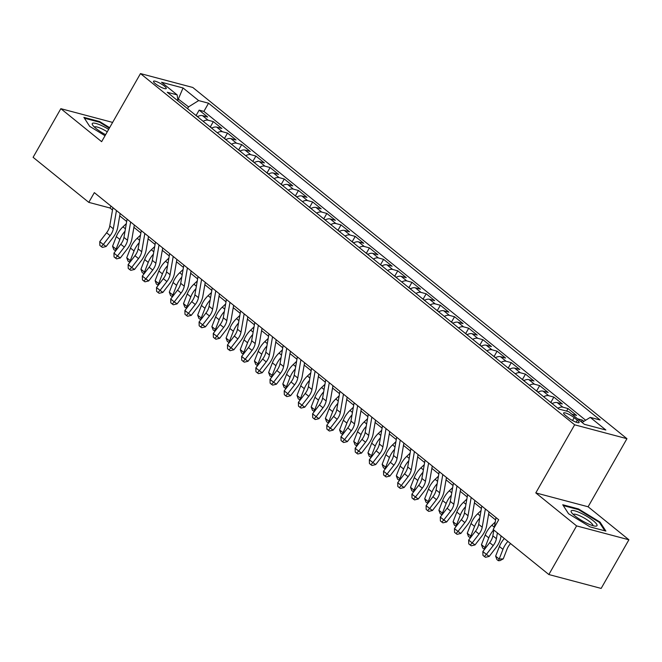 <?xml version="1.0" encoding="UTF-8"?>
<svg xmlns="http://www.w3.org/2000/svg" width="662" height="662" viewBox="0 0 662 662"><rect width="100%" height="100%" fill="white"/><g stroke="black" fill="none" stroke-linecap="round" stroke-linejoin="round"><path stroke-width="0.99" d="M155.355 83.702A7.323 1.523 29.7 0 0 161.983 87.682A7.323 1.523 29.7 0 0 166.245 88.534A7.323 1.523 29.7 0 0 164.408 86.101A7.323 1.523 29.7 0 0 157.779 82.129A7.323 1.523 29.7 0 0 153.518 81.277A7.323 1.523 29.7 0 0 155.355 83.702M626.947 438.691L192.783 87.467L140.476 73.581L574.641 424.805L626.947 438.691L588.104 506.778L535.798 492.9L576.594 525.901L628.9 539.778L588.104 506.778M628.9 539.778L601.154 588.419L548.848 574.533L576.594 525.901M583.876 421.355L582.246 420.039L581.244 421.777M571.885 414.205L576.569 415.446L568.054 408.562L566.598 411.102M552.191 403.655A9.16 5.528 129 0 1 557.214 402.595L562.377 403.969L553.862 397.084L550.883 402.314M538.007 392.177A9.16 5.528 129 0 1 543.03 391.118L548.186 392.492L539.679 385.598L536.692 390.837M523.816 380.691A9.16 5.528 129 0 1 528.839 379.64L534.002 381.014L525.487 374.121L522.5 379.359M509.624 369.214A9.16 5.528 129 0 1 514.655 368.163L519.811 369.537L511.296 362.644L508.317 367.882M495.441 357.737A9.16 5.528 129 0 1 500.464 356.686L505.627 358.051L497.112 351.166L494.125 356.404M481.249 346.259A9.16 5.528 129 0 1 486.272 345.208L491.436 346.574L482.921 339.689L479.942 344.919M467.058 334.782A9.16 5.528 129 0 1 472.089 333.731L477.244 335.096L468.737 328.211L465.75 333.441M452.874 323.304A9.16 5.528 129 0 1 457.897 322.253L463.061 323.619L454.546 316.734L451.558 321.964M438.683 311.827A9.16 5.528 129 0 1 443.714 310.776L448.869 312.141L440.354 305.256L437.375 310.486M424.499 300.349A9.16 5.528 129 0 1 429.522 299.298L434.677 300.664L426.171 293.779L423.183 299.009M410.308 288.872A9.16 5.528 129 0 1 415.331 287.821L420.494 289.186L411.979 282.302L408.992 287.531M396.116 277.395A9.16 5.528 129 0 1 401.147 276.344L406.303 277.709L397.788 270.824L394.809 276.054M381.933 265.917A9.16 5.528 129 0 1 386.956 264.866L392.119 266.232L383.604 259.347L380.617 264.577M367.741 254.44A9.16 5.528 129 0 1 372.764 253.38L377.928 254.754L369.413 247.869L366.434 253.099M353.549 242.962A9.16 5.528 129 0 1 358.581 241.903L363.736 243.277L355.229 236.392L352.242 241.622M339.366 231.485A9.16 5.528 129 0 1 344.389 230.426L349.553 231.799L341.038 224.915L338.05 230.144M325.174 220.007A9.16 5.528 129 0 1 330.206 218.948L335.361 220.322L326.846 213.437L323.867 218.667M310.991 208.53A9.16 5.528 129 0 1 316.014 207.471L321.178 208.844L312.663 201.951L309.675 207.189M296.799 197.044A9.16 5.528 129 0 1 301.822 195.993L306.986 197.367L298.471 190.474L295.492 195.712M282.608 185.567A9.16 5.528 129 0 1 287.639 184.516L292.794 185.89L284.288 178.997L281.3 184.235M268.424 174.089A9.16 5.528 129 0 1 273.447 173.039L278.611 174.404L270.096 167.519L267.109 172.757M254.233 162.612A9.16 5.528 129 0 1 259.264 161.561L264.419 162.926L255.904 156.042L252.925 161.271M240.049 151.135A9.16 5.528 129 0 1 245.072 150.084L250.228 151.449L241.721 144.564L238.734 149.794M225.858 139.657A9.16 5.528 129 0 1 230.881 138.606L236.044 139.972L227.529 133.087L224.542 138.317M211.666 128.18A9.16 5.528 129 0 1 216.697 127.129L221.853 128.494L213.338 121.609L210.359 126.839M548.848 574.533L493.157 529.484L498.709 519.761L94.335 192.634L88.791 202.365L109.991 207.992L112.507 210.02M577.289 420.188L574.169 417.664A7.1 1.473 29.7 0 0 567.748 413.808A7.1 1.473 29.7 0 0 563.619 412.98A7.1 1.473 29.7 0 0 565.406 415.339L568.526 417.863A7.1 1.473 29.7 0 0 574.947 421.719A7.1 1.473 29.7 0 0 579.076 422.546A7.1 1.473 29.7 0 0 577.289 420.188L576.139 422.207M177.954 100.905L177.168 94.889L167.271 92.266L558.869 409.058L568.766 411.681L584.372 424.309L605.862 430.01L590.256 417.383L600.153 420.006L208.547 103.214L198.658 100.591L188.562 106.872L177.648 98.58M177.168 94.889L161.561 82.262L183.043 87.963L198.658 100.591M577.562 418.798L582.246 420.039M585.671 420.238L203.888 111.39L199.154 110.132L196.167 115.362M197.483 116.702A9.16 5.528 129 0 1 202.506 115.651L207.669 117.017L199.154 110.132M203.16 121.295A9.16 5.528 -51 0 1 208.182 120.244L213.338 121.609M217.343 132.772A9.16 5.528 -51 0 1 222.374 131.721L227.529 133.087M231.535 144.25A9.16 5.528 -51 0 1 236.557 143.199L241.721 144.564M245.718 155.727A9.16 5.528 -51 0 1 250.749 154.676L255.904 156.042M259.909 167.205A9.16 5.528 -51 0 1 264.932 166.154L270.096 167.519M274.101 178.682A9.16 5.528 -51 0 1 279.124 177.631L284.288 178.997M288.284 190.16A9.16 5.528 -51 0 1 293.316 189.109L298.471 190.474M302.476 201.637A9.16 5.528 -51 0 1 307.499 200.586L312.663 201.951M316.659 213.114A9.16 5.528 -51 0 1 321.691 212.063L326.846 213.437M330.851 224.592A9.16 5.528 -51 0 1 335.874 223.541L341.038 224.915M345.043 236.069A9.16 5.528 -51 0 1 350.066 235.018L355.229 236.392M359.226 247.555A9.16 5.528 -51 0 1 364.257 246.496L369.413 247.869M373.418 259.032A9.16 5.528 -51 0 1 378.441 257.973L383.604 259.347M387.609 270.51A9.16 5.528 -51 0 1 392.632 269.451L397.788 270.824M401.793 281.987A9.16 5.528 -51 0 1 406.824 280.928L411.979 282.302M415.984 293.465A9.16 5.528 -51 0 1 421.007 292.405L426.171 293.779M430.168 304.942A9.16 5.528 -51 0 1 435.199 303.891L440.354 305.256M444.359 316.419A9.16 5.528 -51 0 1 449.382 315.369L454.546 316.734M458.551 327.897A9.16 5.528 -51 0 1 463.574 326.846L468.737 328.211M472.734 339.374A9.16 5.528 -51 0 1 477.765 338.323L482.921 339.689M486.926 350.852A9.16 5.528 -51 0 1 491.949 349.801L497.112 351.166M501.117 362.329A9.16 5.528 -51 0 1 506.14 361.278L511.296 362.644M515.301 373.807A9.16 5.528 -51 0 1 520.324 372.756L525.487 374.121M529.492 385.284A9.16 5.528 -51 0 1 534.515 384.233L539.679 385.598M543.676 396.761A9.16 5.528 -51 0 1 548.707 395.711L553.862 397.084M557.867 408.239A9.16 5.528 -51 0 1 562.89 407.188L568.054 408.562M112.623 122.412L60.846 108.676L33.1 157.316L88.791 202.365M60.846 108.676L101.634 141.676L140.476 73.581M535.798 492.9L574.641 424.805M119.714 215.853L126.69 221.497M133.898 227.331L140.882 232.974M148.089 238.808L155.073 244.452M162.281 250.286L169.257 255.929M176.464 261.763L183.448 267.415M190.656 273.24L197.632 278.892M204.848 284.718L211.823 290.37M219.031 296.195L226.015 301.847M233.223 307.673L240.198 313.325M247.406 319.158L254.39 324.802M261.598 330.636L268.573 336.279M275.789 342.113L282.765 347.757M289.973 353.591L296.957 359.234M304.164 365.068L311.14 370.712M318.348 376.546L325.332 382.189M332.539 388.023L339.523 393.667M346.731 399.5L353.707 405.144M360.914 410.978L367.898 416.621M375.106 422.455L382.082 428.099M389.297 433.933L396.273 439.576M403.481 445.41L410.465 451.062M417.672 456.888L424.648 462.539M431.856 468.365L438.84 474.017M446.047 479.842L453.023 485.494M460.239 491.32L467.215 496.972M474.422 502.806L481.406 508.449M488.614 514.283L495.59 519.927M177.863 100.185L183.043 87.963M187.536 108.659L188.562 106.872M111.042 206.155L109.991 207.992M582.097 422.464L590.256 417.383M203.888 111.39L208.547 103.214M600.053 522.095L578.489 508.929L562.733 504.75L568.55 513.737L590.115 526.902L605.871 531.081L600.053 522.095L599.64 522.823M109.627 127.658L99.623 121.551L83.875 117.373L89.684 126.359L105.026 135.727M578.149 509.525L578.489 508.929M99.292 122.139L99.623 121.551M497.394 532.91L496.401 538.694A11.453 6.918 -51 0 1 493.223 545.538L486.396 554.4L489.226 556.394L496.053 547.532A17.171 10.369 129 0 0 500.82 537.271L501.06 535.872M493.852 530.039L492.851 535.823A11.453 6.918 -51 0 1 489.673 542.666L482.855 551.537L486.396 554.4L484.369 556.502L482.946 555.352L482.855 551.537M489.226 556.394L485.503 557.296L484.369 556.502M495.995 517.568L494.282 527.515M510.567 543.568A11.453 6.918 129 0 0 507.009 549.195L503.252 558.877L499.976 560.64L498.345 560.706L496.93 559.556L495.639 556.171L499.396 546.489A17.171 10.369 -51 0 1 504.328 538.52M495.639 556.171L499.189 559.042L502.946 549.361A17.171 10.369 -51 0 1 507.87 541.384M498.345 560.706L499.189 559.042L503.252 558.877M574.889 515.872A14.887 3.095 29.7 0 0 595.535 526.149A14.887 3.095 29.7 0 0 593.268 520.746A14.887 3.095 29.7 0 0 577.578 511.743A14.887 3.095 29.7 0 0 571.496 512.438A14.887 3.095 29.7 0 0 574.889 515.872M592.862 525.645A11.271 2.342 29.7 0 0 590.024 521.929A11.271 2.342 29.7 0 0 579.871 515.822A11.271 2.342 29.7 0 0 573.292 514.482M563.263 505.569L578.447 509.599L599.342 522.359L604.811 530.8M108.659 129.363A14.887 3.095 29.7 0 0 101.824 125.681A14.887 3.095 29.7 0 0 92.63 125.06A14.887 3.095 29.7 0 0 105.622 134.684M107.269 131.796A11.271 2.342 29.7 0 0 101.642 128.734A11.271 2.342 29.7 0 0 94.426 127.104M84.405 118.192L99.581 122.222L109.338 128.171M485.362 508.954L482.209 527.217A11.453 6.918 -51 0 1 479.031 534.06L472.213 542.923L475.043 544.917L481.862 536.054A17.171 10.369 129 0 0 486.628 525.793L489.019 511.916M481.812 506.091L478.667 524.345A11.453 6.918 -51 0 1 475.49 531.189L468.663 540.051L472.213 542.923L470.177 545.016L468.762 543.874L468.663 540.051M475.043 544.917L471.311 545.819L470.177 545.016M471.17 497.476L468.026 515.739A11.453 6.918 -51 0 1 464.848 522.583L458.021 531.445L460.851 533.44L467.678 524.577A17.171 10.369 129 0 0 472.445 514.316L474.828 500.439M467.62 494.613L464.476 512.868A11.453 6.918 -51 0 1 461.298 519.711L454.471 528.574L458.021 531.445L455.994 533.539L454.571 532.397L454.471 528.574M460.851 533.44L457.119 534.342L455.994 533.539M456.979 485.999L453.834 504.262A11.453 6.918 -51 0 1 450.657 511.105L443.83 519.968L446.66 521.962L453.487 513.1A17.171 10.369 129 0 0 458.253 502.839L460.644 488.961M453.437 483.136L450.284 501.391A11.453 6.918 -51 0 1 447.107 508.234L440.288 517.096L443.83 519.968L441.802 522.061L440.387 520.92L440.288 517.096M446.66 521.962L442.936 522.864L441.802 522.061M442.795 474.522L439.642 492.785A11.453 6.918 -51 0 1 436.465 499.628L429.646 508.49L432.476 510.485L439.295 501.622A17.171 10.369 129 0 0 444.061 491.361L446.453 477.484M439.245 471.65L436.101 489.913A11.453 6.918 -51 0 1 432.923 496.757L426.096 505.619L429.646 508.49L427.611 510.584L426.196 509.442L426.096 505.619M432.476 510.485L428.744 511.387L427.611 510.584M484.642 549.203L482.739 548.078L481.456 544.694L485.205 535.012A17.171 10.369 -51 0 1 491.866 525.256L495.217 522.078M481.456 544.694L485.006 547.565L488.755 537.883A17.171 10.369 -51 0 1 493.687 529.906M484.162 549.228L485.006 547.565L485.933 547.524M552.389 403.539L549.402 401.395M470.45 537.726L468.547 536.601L467.264 533.216L471.021 523.534A17.171 10.369 -51 0 1 477.674 513.778L481.034 510.601M467.264 533.216L470.814 536.088L474.563 526.406A17.171 10.369 -51 0 1 479.727 518.172M469.97 537.751L470.814 536.088L471.749 536.046M538.206 392.061L535.21 389.918M456.267 526.249L454.364 525.123L453.081 521.739L456.83 512.057A17.171 10.369 -51 0 1 463.491 502.301L466.842 499.123M453.081 521.739L456.623 524.61L460.38 514.928A17.171 10.369 -51 0 1 465.543 506.695M455.779 526.273L456.623 524.61L457.558 524.569M524.014 380.584L521.027 378.441M442.075 514.771L440.172 513.646L438.889 510.261L442.646 500.58A17.171 10.369 -51 0 1 449.299 490.815L452.659 487.646M438.889 510.261L442.439 513.133L446.188 503.451A17.171 10.369 -51 0 1 451.352 495.217M441.595 514.796L442.439 513.133L443.374 513.091M428.604 463.044L425.459 481.307A11.453 6.918 -51 0 1 422.282 488.151L415.455 497.013L418.285 499.007L425.112 490.145A17.171 10.369 129 0 0 429.878 479.876L432.269 466.007M425.054 460.173L421.909 478.436A11.453 6.918 -51 0 1 418.732 485.279L411.905 494.142L415.455 497.013L413.427 499.107L412.004 497.956L411.905 494.142M418.285 499.007L414.561 499.909L413.427 499.107M509.831 369.098L506.835 366.955M427.884 503.294L425.989 502.168L424.698 498.784L428.455 489.102A17.171 10.369 -51 0 1 435.108 479.338L438.467 476.168M424.698 498.784L428.248 501.655L432.005 491.974A17.171 10.369 -51 0 1 437.16 483.74M427.404 503.319L428.248 501.655L429.183 501.614M414.412 451.567L411.267 469.83A11.453 6.918 -51 0 1 408.09 476.673L401.271 485.536L404.093 487.53L410.92 478.667A17.171 10.369 129 0 0 415.686 468.398L418.078 454.529M410.87 448.695L407.726 466.958A11.453 6.918 -51 0 1 404.548 473.802L397.721 482.664L401.271 485.536L399.236 487.629L397.821 486.479L397.721 482.664M404.093 487.53L400.369 488.432L399.236 487.629M495.639 357.621L492.644 355.477M413.7 491.816L411.797 490.691L410.514 487.306L414.263 477.625A17.171 10.369 -51 0 1 420.924 467.86L424.276 464.691M410.514 487.306L414.056 490.178L417.813 480.496A17.171 10.369 -51 0 1 422.977 472.263M413.212 491.841L414.056 490.178L414.991 490.137M400.229 440.089L397.084 458.352A11.453 6.918 -51 0 1 393.907 465.196L387.08 474.058L389.91 476.052L396.737 467.19A17.171 10.369 129 0 0 401.495 456.921L403.886 443.052M396.679 437.218L393.534 455.481A11.453 6.918 -51 0 1 390.357 462.324L383.53 471.187L387.08 474.058L385.052 476.152L383.629 475.002L383.53 471.187M389.91 476.052L386.178 476.954L385.052 476.152M481.448 346.143L478.461 344M399.509 480.339L397.605 479.214L396.323 475.829L400.08 466.147A17.171 10.369 -51 0 1 406.733 456.383L410.092 453.213M396.323 475.829L399.873 478.692L403.621 469.019A17.171 10.369 -51 0 1 408.785 460.785M399.029 480.355L399.873 478.692L400.808 478.659M386.037 428.612L382.893 446.875A11.453 6.918 -51 0 1 379.715 453.718L372.888 462.581L375.718 464.575L382.545 455.713A17.171 10.369 129 0 0 387.311 445.443L389.703 431.574M382.495 425.74L379.343 444.003A11.453 6.918 -51 0 1 376.165 450.847L369.346 459.709L372.888 462.581L370.861 464.674L369.437 463.524L369.346 459.709M375.718 464.575L371.994 465.469L370.861 464.674M467.264 334.666L464.269 332.523M385.325 468.862L383.422 467.736L382.139 464.352L385.888 454.67A17.171 10.369 -51 0 1 392.549 444.905L395.901 441.736M382.139 464.352L385.681 467.215L389.438 457.541A17.171 10.369 -51 0 1 394.602 449.308M384.837 468.878L385.681 467.215L386.616 467.182M371.854 417.134L368.701 435.397A11.453 6.918 -51 0 1 365.523 442.233L358.705 451.103L361.535 453.098L368.353 444.235A17.171 10.369 129 0 0 373.12 433.966L375.511 420.097M368.304 414.263L365.159 432.526A11.453 6.918 -51 0 1 361.982 439.369L355.155 448.232L358.705 451.103L356.669 453.197L355.254 452.047L355.155 448.232M361.535 453.098L357.803 453.991L356.669 453.197M357.662 405.657L354.518 423.92A11.453 6.918 -51 0 1 351.34 430.755L344.513 439.626L347.343 441.62L354.17 432.758A17.171 10.369 129 0 0 358.936 422.488L361.32 408.62M354.112 402.786L350.968 421.049A11.453 6.918 -51 0 1 347.79 427.892L340.963 436.754L344.513 439.626L342.486 441.719L341.062 440.569L340.963 436.754M347.343 441.62L343.611 442.514L342.486 441.719M343.47 394.18L340.326 412.434A11.453 6.918 -51 0 1 337.148 419.278L330.321 428.149L333.151 430.143L339.978 421.272A17.171 10.369 129 0 0 344.745 411.011L347.136 397.142M339.929 391.308L336.776 409.571A11.453 6.918 -51 0 1 333.598 416.415L326.78 425.277L330.321 428.149L328.294 430.242L326.879 429.092L326.78 425.277M333.151 430.143L329.428 431.036L328.294 430.242M329.287 382.702L326.134 400.957A11.453 6.918 -51 0 1 322.965 407.8L316.138 416.671L318.968 418.665L325.787 409.795A17.171 10.369 129 0 0 330.553 399.534L332.945 385.665M325.737 379.831L322.593 398.094A11.453 6.918 -51 0 1 319.415 404.937L312.588 413.8L316.138 416.671L314.102 418.765L312.687 417.614L312.588 413.8M318.968 418.665L315.236 419.559L314.102 418.765M315.095 371.225L311.951 389.479A11.453 6.918 -51 0 1 308.773 396.323L301.946 405.185L304.777 407.188L311.603 398.317A17.171 10.369 129 0 0 316.37 388.056L318.761 374.187M311.545 368.353L308.401 386.616A11.453 6.918 -51 0 1 305.223 393.451L298.405 402.322L301.946 405.185L299.919 407.287L298.496 406.137L298.405 402.322M304.777 407.188L301.053 408.082L299.919 407.287M300.904 359.747L297.759 378.002A11.453 6.918 -51 0 1 294.582 384.845L287.763 393.708L290.593 395.711L297.412 386.84A17.171 10.369 129 0 0 302.178 376.579L304.57 362.71M297.362 356.876L294.218 375.139A11.453 6.918 -51 0 1 291.04 381.974L284.213 390.845L287.763 393.708L285.727 395.81L284.312 394.66L284.213 390.845M290.593 395.711L286.861 396.604L285.727 395.81M286.72 348.27L283.576 366.525A11.453 6.918 -51 0 1 280.398 373.368L273.572 382.231L276.402 384.225L283.228 375.362A17.171 10.369 129 0 0 287.995 365.101L290.378 351.232M283.171 345.399L280.026 363.653A11.453 6.918 -51 0 1 276.848 370.497L270.022 379.367L273.572 382.231L271.544 384.332L270.121 383.182L270.022 379.367M276.402 384.225L272.67 385.127L271.544 384.332M272.529 336.793L269.384 355.047A11.453 6.918 -51 0 1 266.207 361.891L259.38 370.753L262.21 372.747L269.037 363.885A17.171 10.369 129 0 0 273.803 353.624L276.195 339.747M268.987 333.921L265.834 352.176A11.453 6.918 -51 0 1 262.657 359.019L255.838 367.89L259.38 370.753L257.353 372.855L255.937 371.705L255.838 367.89M262.21 372.747L258.486 373.649L257.353 372.855M258.346 325.307L255.193 343.57A11.453 6.918 -51 0 1 252.015 350.413L245.197 359.276L248.027 361.27L254.845 352.407A17.171 10.369 129 0 0 259.612 342.146L262.003 328.269M254.796 322.444L251.651 340.698A11.453 6.918 -51 0 1 248.473 347.542L241.647 356.404L245.197 359.276L243.161 361.369L241.746 360.227L241.647 356.404M248.027 361.27L244.295 362.172L243.161 361.369M244.154 313.829L241.009 332.092A11.453 6.918 -51 0 1 237.832 338.936L231.005 347.798L233.835 349.793L240.662 340.93A17.171 10.369 129 0 0 245.428 330.669L247.82 316.792M240.604 310.966L237.459 329.221A11.453 6.918 -51 0 1 234.282 336.064L227.455 344.927L231.005 347.798L228.978 349.892L227.554 348.75L227.455 344.927M233.835 349.793L230.111 350.695L228.978 349.892M229.962 302.352L226.818 320.615A11.453 6.918 -51 0 1 223.64 327.458L216.822 336.321L219.643 338.315L226.47 329.453A17.171 10.369 129 0 0 231.237 319.192L233.628 305.314M226.421 299.489L223.268 317.743A11.453 6.918 -51 0 1 220.098 324.587L213.272 333.449L216.822 336.321L214.786 338.414L213.371 337.272L213.272 333.449M219.643 338.315L215.92 339.217L214.786 338.414M215.779 290.875L212.634 309.137A11.453 6.918 -51 0 1 209.457 315.981L202.63 324.843L205.46 326.838L212.287 317.975A17.171 10.369 129 0 0 217.045 307.714L219.436 293.837M212.229 288.003L209.084 306.266A11.453 6.918 -51 0 1 205.907 313.109L199.08 321.972L202.63 324.843L200.603 326.937L199.179 325.795L199.08 321.972M205.46 326.838L201.728 327.74L200.603 326.937M453.073 323.188L450.077 321.045M371.134 457.384L369.231 456.259L367.948 452.874L371.696 443.192A17.171 10.369 -51 0 1 378.358 433.428L381.717 430.259M367.948 452.874L371.498 455.737L375.246 446.064A17.171 10.369 -51 0 1 380.41 437.822M370.654 457.401L371.498 455.737L372.425 455.704M438.889 311.711L435.894 309.568M356.942 445.907L355.047 444.781L353.756 441.397L357.513 431.715A17.171 10.369 -51 0 1 364.166 421.951L367.526 418.781M353.756 441.397L357.306 444.26L361.063 434.586A17.171 10.369 -51 0 1 366.218 426.345M356.462 445.923L357.306 444.26L358.241 444.227M424.698 300.234L421.702 298.09M342.759 434.429L340.856 433.304L339.573 429.911L343.321 420.238A17.171 10.369 -51 0 1 349.983 410.473L353.334 407.304M339.573 429.911L343.115 432.783L346.871 423.101A17.171 10.369 -51 0 1 352.035 414.867M342.271 434.446L343.115 432.783L344.05 432.749M410.506 288.756L407.519 286.613M328.567 422.952L326.664 421.818L325.381 418.434L329.138 408.76A17.171 10.369 -51 0 1 335.791 398.996L339.151 395.826M325.381 418.434L328.931 421.305L332.68 411.623A17.171 10.369 -51 0 1 337.843 403.39M328.087 422.968L328.931 421.305L329.866 421.272M396.323 277.279L393.327 275.135M314.384 411.474L312.481 410.341L311.19 406.956L314.947 397.283A17.171 10.369 -51 0 1 321.6 387.518L324.959 384.341M311.19 406.956L314.74 409.828L318.496 400.146A17.171 10.369 -51 0 1 323.652 391.912M313.896 411.491L314.74 409.828L315.675 409.786M382.131 265.801L379.136 263.658M300.192 399.997L298.289 398.863L297.006 395.479L300.755 385.805A17.171 10.369 -51 0 1 307.416 376.041L310.768 372.863M297.006 395.479L300.548 398.35L304.305 388.668A17.171 10.369 -51 0 1 309.468 380.435M299.712 400.013L300.548 398.35L301.483 398.309M367.94 254.324L364.952 252.181M286.001 388.52L284.097 387.386L282.815 384.001L286.572 374.32A17.171 10.369 -51 0 1 293.225 364.563L296.584 361.386M282.815 384.001L286.365 386.873L290.113 377.191A17.171 10.369 -51 0 1 295.277 368.957M285.521 388.536L286.365 386.873L287.3 386.831M353.756 242.846L350.761 240.703M271.817 377.042L269.914 375.908L268.631 372.524L272.38 362.842A17.171 10.369 -51 0 1 279.041 353.086L282.393 349.908M268.631 372.524L272.173 375.395L275.93 365.714A17.171 10.369 -51 0 1 281.093 357.48M271.329 377.059L272.173 375.395L273.108 375.354M339.565 231.369L336.577 229.226M257.626 365.556L255.722 364.431L254.44 361.047L258.197 351.365A17.171 10.369 -51 0 1 264.85 341.609L268.209 338.431M254.44 361.047L257.99 363.918L261.738 354.236A17.171 10.369 -51 0 1 266.902 346.003M257.146 365.581L257.99 363.918L258.925 363.877M325.381 219.892L322.386 217.748M243.434 354.079L241.539 352.954L240.248 349.569L244.005 339.887A17.171 10.369 -51 0 1 250.658 330.131L254.018 326.954M240.248 349.569L243.798 352.441L247.555 342.759A17.171 10.369 -51 0 1 252.71 334.525M242.954 354.104L243.798 352.441L244.733 352.399M311.19 208.414L308.194 206.271M229.251 342.602L227.347 341.476L226.065 338.092L229.813 328.41A17.171 10.369 -51 0 1 236.475 318.654L239.826 315.476M226.065 338.092L229.606 340.963L233.363 331.281A17.171 10.369 -51 0 1 238.527 323.048M228.762 342.626L229.606 340.963L230.542 340.922M296.998 196.937L294.011 194.793M215.059 331.124L213.156 329.999L211.873 326.614L215.63 316.933A17.171 10.369 -51 0 1 222.283 307.168L225.643 303.999M211.873 326.614L215.423 329.486L219.172 319.804A17.171 10.369 -51 0 1 224.335 311.57M214.579 331.149L215.423 329.486L216.358 329.444M201.587 279.397L198.443 297.66A11.453 6.918 -51 0 1 195.265 304.503L188.438 313.366L191.268 315.36L198.095 306.498A17.171 10.369 129 0 0 202.862 296.228L205.253 282.36M198.046 276.526L194.893 294.789A11.453 6.918 -51 0 1 191.715 301.632L184.897 310.495L188.438 313.366L186.411 315.46L184.988 314.309L184.897 310.495M191.268 315.36L187.545 316.262L186.411 315.46M187.404 267.92L184.251 286.183A11.453 6.918 -51 0 1 181.074 293.026L174.255 301.889L177.085 303.883L183.904 295.02A17.171 10.369 129 0 0 188.67 284.751L191.061 270.882M183.854 265.048L180.709 283.311A11.453 6.918 -51 0 1 177.532 290.155L170.705 299.017L174.255 301.889L172.219 303.982L170.804 302.832L170.705 299.017M177.085 303.883L173.353 304.785L172.219 303.982M173.212 256.442L170.068 274.705A11.453 6.918 -51 0 1 166.89 281.549L160.063 290.411L162.893 292.405L169.72 283.543A17.171 10.369 129 0 0 174.487 273.274L176.87 259.405M169.662 253.571L166.518 271.834A11.453 6.918 -51 0 1 163.34 278.677L156.513 287.54L160.063 290.411L158.036 292.505L156.613 291.354L156.513 287.54M162.893 292.405L159.161 293.307L158.036 292.505M159.021 244.965L155.876 263.228A11.453 6.918 -51 0 1 152.699 270.071L145.872 278.934L148.702 280.928L155.529 272.065A17.171 10.369 129 0 0 160.295 261.796L162.686 247.927M155.479 242.093L152.326 260.356A11.453 6.918 -51 0 1 149.149 267.2L142.33 276.062L145.872 278.934L143.844 281.027L142.429 279.877L142.33 276.062M148.702 280.928L144.978 281.822L143.844 281.027M282.815 185.451L279.819 183.308M200.876 319.647L198.972 318.521L197.69 315.137L201.438 305.455A17.171 10.369 -51 0 1 208.1 295.691L211.451 292.521M197.69 315.137L201.231 318.008L204.988 308.327A17.171 10.369 -51 0 1 210.144 300.093M200.387 319.672L201.231 318.008L202.167 317.967M268.623 173.974L265.627 171.83M186.684 308.169L184.781 307.044L183.498 303.659L187.247 293.978A17.171 10.369 -51 0 1 193.908 284.213L197.268 281.044M183.498 303.659L187.048 306.531L190.797 296.849A17.171 10.369 -51 0 1 195.96 288.615M186.204 308.194L187.048 306.531L187.975 306.489M254.44 162.496L251.444 160.353M172.492 296.692L170.597 295.566L169.306 292.182L173.063 282.5A17.171 10.369 -51 0 1 179.716 272.736L183.076 269.566M169.306 292.182L172.856 295.045L176.613 285.372A17.171 10.369 -51 0 1 181.769 277.138M172.012 296.708L172.856 295.045L173.792 295.012M240.248 151.019L237.253 148.876M158.309 285.214L156.406 284.089L155.123 280.705L158.872 271.023A17.171 10.369 -51 0 1 165.533 261.258L168.884 258.089M155.123 280.705L158.665 283.568L162.422 273.894A17.171 10.369 -51 0 1 167.585 265.661M157.821 285.231L158.665 283.568L159.6 283.535M144.837 233.487L141.685 251.75A11.453 6.918 -51 0 1 138.507 258.585L131.688 267.456L134.518 269.451L141.337 260.588A17.171 10.369 129 0 0 146.103 250.319L148.495 236.45M141.287 230.616L138.143 248.879A11.453 6.918 -51 0 1 134.965 255.722L128.138 264.585L131.688 267.456L129.653 269.55L128.238 268.4L128.138 264.585M134.518 269.451L130.786 270.344L129.653 269.55M226.056 139.541L223.069 137.398M144.117 273.737L142.214 272.612L140.932 269.227L144.688 259.545A17.171 10.369 -51 0 1 151.341 249.781L154.701 246.612M140.932 269.227L144.482 272.09L148.23 262.417A17.171 10.369 -51 0 1 153.394 254.175M143.637 273.754L144.482 272.09L145.417 272.057M130.646 222.01L127.501 240.273A11.453 6.918 -51 0 1 124.324 247.108L117.497 255.979L120.327 257.973L127.154 249.111A17.171 10.369 129 0 0 131.92 238.841L134.312 224.972M127.096 219.139L123.951 237.401A11.453 6.918 -51 0 1 120.774 244.245L113.955 253.107L117.497 255.979L115.469 258.072L114.046 256.922L113.955 253.107M120.327 257.973L116.603 258.867L115.469 258.072M211.873 128.064L208.878 125.921M129.934 262.26L128.031 261.134L126.74 257.75L130.497 248.068A17.171 10.369 -51 0 1 137.15 238.303L140.51 235.134M126.74 257.75L130.29 260.613L134.047 250.939A17.171 10.369 -51 0 1 139.202 242.697M129.446 262.276L130.29 260.613L131.225 260.58M116.454 210.533L113.31 228.787A11.453 6.918 -51 0 1 110.132 235.631L103.313 244.501L106.143 246.496L112.962 237.625A17.171 10.369 129 0 0 117.728 227.364L120.12 213.495M112.912 207.661L109.768 225.924A11.453 6.918 -51 0 1 106.59 232.767L99.763 241.63L103.313 244.501L101.278 246.595L99.863 245.445L99.763 241.63M106.143 246.496L102.411 247.389L101.278 246.595M197.681 116.586L194.686 114.443M115.742 250.782L113.839 249.657L112.557 246.264L116.305 236.591A17.171 10.369 -51 0 1 122.966 226.826L126.318 223.657M112.557 246.264L116.098 249.135L119.855 239.454A17.171 10.369 -51 0 1 125.019 231.22M115.262 250.799L116.098 249.135L117.033 249.102M202.506 115.651L208.182 120.244M216.697 127.129L222.374 131.721M230.881 138.606L236.557 143.199M245.072 150.084L250.749 154.676M259.264 161.561L264.932 166.154M273.447 173.039L279.124 177.631M287.639 184.516L293.316 189.109M301.822 195.993L307.499 200.586M316.014 207.471L321.691 212.063M330.206 218.948L335.874 223.541M344.389 230.426L350.066 235.018M358.581 241.903L364.257 246.496M372.764 253.38L378.441 257.973M386.956 264.866L392.632 269.451M401.147 276.344L406.824 280.928M415.331 287.821L421.007 292.405M429.522 299.298L435.199 303.891M443.714 310.776L449.382 315.369M457.897 322.253L463.574 326.846M472.089 333.731L477.765 338.323M486.272 345.208L491.949 349.801M500.464 356.686L506.14 361.278M514.655 368.163L520.324 372.756M528.839 379.64L534.515 384.233M543.03 391.118L548.707 395.711M557.214 402.595L562.89 407.188M572.547 420.519L574.169 417.664M496.401 538.694L492.851 535.823M493.223 545.538L489.673 542.666M499.396 546.489L502.946 549.361M482.209 527.217L478.667 524.345M479.031 534.06L475.49 531.189M468.026 515.739L464.476 512.868M464.848 522.583L461.298 519.711M453.834 504.262L450.284 501.391M450.657 511.105L447.107 508.234M439.642 492.785L436.101 489.913M436.465 499.628L432.923 496.757M485.205 535.012L488.755 537.883M491.866 525.256L494.332 527.25M471.021 523.534L474.563 526.406M477.674 513.778L480.14 515.772M456.83 512.057L460.38 514.928M463.491 502.301L465.957 504.295M442.646 500.58L446.188 503.451M449.299 490.815L451.765 492.818M425.459 481.307L421.909 478.436M422.282 488.151L418.732 485.279M428.455 489.102L432.005 491.974M435.108 479.338L437.574 481.332M411.267 469.83L407.726 466.958M408.09 476.673L404.548 473.802M414.263 477.625L417.813 480.496M420.924 467.86L423.39 469.854M397.084 458.352L393.534 455.481M393.907 465.196L390.357 462.324M400.08 466.147L403.621 469.019M406.733 456.383L409.199 458.377M382.893 446.875L379.343 444.003M379.715 453.718L376.165 450.847M385.888 454.67L389.438 457.541M392.549 444.905L395.015 446.9M368.701 435.397L365.159 432.526M365.523 442.233L361.982 439.369M354.518 423.92L350.968 421.049M351.34 430.755L347.79 427.892M340.326 412.434L336.776 409.571M337.148 419.278L333.598 416.415M326.134 400.957L322.593 398.094M322.965 407.8L319.415 404.937M311.951 389.479L308.401 386.616M308.773 396.323L305.223 393.451M297.759 378.002L294.218 375.139M294.582 384.845L291.04 381.974M283.576 366.525L280.026 363.653M280.398 373.368L276.848 370.497M269.384 355.047L265.834 352.176M266.207 361.891L262.657 359.019M255.193 343.57L251.651 340.698M252.015 350.413L248.473 347.542M241.009 332.092L237.459 329.221M237.832 338.936L234.282 336.064M226.818 320.615L223.268 317.743M223.64 327.458L220.098 324.587M212.634 309.137L209.084 306.266M209.457 315.981L205.907 313.109M371.696 443.192L375.246 446.064M378.358 433.428L380.824 435.422M357.513 431.715L361.063 434.586M364.166 421.951L366.632 423.945M343.321 420.238L346.871 423.101M349.983 410.473L352.449 412.467M329.138 408.76L332.68 411.623M335.791 398.996L338.257 400.99M314.947 397.283L318.496 400.146M321.6 387.518L324.066 389.513M300.755 385.805L304.305 388.668M307.416 376.041L309.882 378.035M286.572 374.32L290.113 377.191M293.225 364.563L295.691 366.558M272.38 362.842L275.93 365.714M279.041 353.086L281.507 355.08M258.197 351.365L261.738 354.236M264.85 341.609L267.316 343.603M244.005 339.887L247.555 342.759M250.658 330.131L253.124 332.125M229.813 328.41L233.363 331.281M236.475 318.654L238.941 320.648M215.63 316.933L219.172 319.804M222.283 307.168L224.749 309.162M198.443 297.66L194.893 294.789M195.265 304.503L191.715 301.632M184.251 286.183L180.709 283.311M181.074 293.026L177.532 290.155M170.068 274.705L166.518 271.834M166.89 281.549L163.34 278.677M155.876 263.228L152.326 260.356M152.699 270.071L149.149 267.2M201.438 305.455L204.988 308.327M208.1 295.691L210.566 297.685M187.247 293.978L190.797 296.849M193.908 284.213L196.374 286.207M173.063 282.5L176.613 285.372M179.716 272.736L182.182 274.73M158.872 271.023L162.422 273.894M165.533 261.258L167.999 263.253M141.685 251.75L138.143 248.879M138.507 258.585L134.965 255.722M144.688 259.545L148.23 262.417M151.341 249.781L153.807 251.775M127.501 240.273L123.951 237.401M124.324 247.108L120.774 244.245M130.497 248.068L134.047 250.939M137.15 238.303L139.616 240.298M113.31 228.787L109.768 225.924M110.132 235.631L106.59 232.767M116.305 236.591L119.855 239.454M122.966 226.826L125.432 228.82"/></g></svg>
